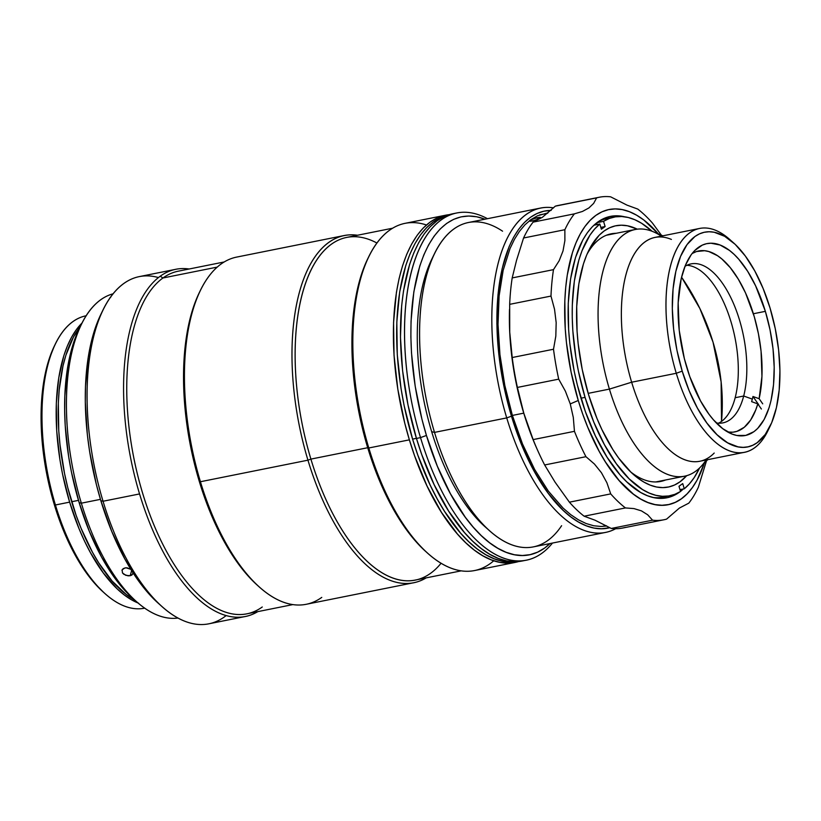<?xml version="1.0" encoding="UTF-8"?>
<svg xmlns="http://www.w3.org/2000/svg" width="821" height="821" viewBox="0 0 821 821"><rect width="100%" height="100%" fill="white"/><g stroke="black" fill="none" stroke-linecap="round" stroke-linejoin="round"><path stroke-width="1.23" d="M713.038 342.172A204.768 178.044 54.3 0 1 721.515 421.43L721.125 381.888L713.038 342.172L699.903 308.583L681.543 277.18A204.768 178.044 54.3 0 1 713.038 342.172L713.038 342.172M509.523 309.301L509.472 311.108A158.884 73.018 78.7 0 0 523.757 413.148L517.394 387.43A164.467 75.583 -101.3 0 1 512.212 357.525L509.728 332.156L509.677 304.345A164.467 75.583 -101.3 0 1 512.191 277.919L516.522 260.401L523.562 237.998A164.467 75.583 -101.3 0 1 533.096 222.132L542.394 217.298L555.324 206.153A164.467 75.583 -101.3 0 1 560.661 205.086M662.865 235.812L653.208 231.727A125.798 57.809 78.7 0 0 609.408 389.103L588.164 393.362L609.408 389.103A125.798 57.809 -101.3 0 1 635.146 229.49A125.798 57.809 -101.3 0 1 661.254 236.14M733.235 242.575A109.491 50.317 -101.3 0 1 770.036 307.988L763.12 288.489L754.786 270.94L745.345 256.039L735.164 244.34L724.645 236.304L714.178 232.24L709.087 231.748L704.161 232.292L699.451 233.872L694.997 236.469L687.033 244.607L680.568 256.398L675.847 271.382L673.066 288.982L672.317 308.532L673.641 329.262L676.976 350.403L682.21 371.123L676.278 373.278L682.21 371.123A109.491 50.317 -101.3 0 1 680.055 257.65A109.491 50.317 -101.3 0 1 733.235 242.575L729.489 239.26A114.15 52.462 78.7 0 0 674.031 254.982A114.15 52.462 78.7 0 0 676.278 373.278L631.647 382.217L676.278 373.278A114.15 52.462 -101.3 0 1 699.636 228.443L655.004 237.392A114.15 52.462 78.7 0 0 631.647 382.217L609.408 389.103L631.647 382.217A114.15 52.462 -101.3 0 1 671.393 239.424M699.636 228.443A114.15 52.462 -101.3 0 1 731.378 240.994M765.367 311.344A97.843 44.97 -101.3 0 1 745.355 435.489A97.843 44.97 -101.3 0 1 686.879 367.757A97.843 44.97 -101.3 0 1 706.891 243.621A97.843 44.97 -101.3 0 1 765.367 311.344L753.391 313.745L765.367 311.344L770.036 329.857L773.023 348.751L774.203 367.285L773.536 384.751L771.052 400.474L769.154 407.503L764.135 419.521L757.65 428.47L753.935 431.672L745.745 435.407L736.796 435.458L732.158 434.093L722.726 428.654L713.428 419.798L708.944 414.184L700.508 400.864L689.794 376.654L684.345 358.592L679.224 330.36L678.146 302.918L681.194 278.627L685.412 265.245L691.19 254.705L694.597 250.641L702.294 245.11L706.501 243.704L710.904 243.211L720.099 245.017L729.52 250.446L734.21 254.469L738.818 259.313L747.623 271.248L755.607 285.821L765.367 311.344M682.21 371.123L689.127 390.622L697.46 408.17L706.902 423.072L717.082 434.771L727.601 442.806L738.069 446.87L743.159 447.363L748.085 446.819L752.795 445.239L757.249 442.642L765.213 434.504L771.689 422.712L776.399 407.729L779.18 390.129L779.929 370.579L778.606 349.838L775.27 328.708L770.036 307.988A109.491 50.317 -101.3 0 1 770.067 426.304A109.491 50.317 -101.3 0 1 682.21 371.123M768.959 428.48A114.15 52.462 -101.3 0 1 744.503 452.289A114.15 52.462 -101.3 0 1 676.278 373.278A114.15 52.462 78.7 0 0 767.881 430.809L770.067 426.304M714.208 453.048A114.15 52.462 -101.3 0 1 631.647 382.217A114.15 52.462 78.7 0 0 699.872 461.238L744.503 452.289M706.122 459.986A125.798 57.809 -101.3 0 1 684.591 476.18A125.798 57.809 -101.3 0 1 609.408 389.103A125.798 57.809 78.7 0 0 700.395 467.149L707.733 459.657M540.567 208.052L468.35 222.532A165.401 76.014 78.7 0 0 434.514 432.39L506.731 417.91A165.401 76.014 -101.3 0 1 540.567 208.052A165.401 76.014 -101.3 0 1 553.57 207.857A165.401 76.014 78.7 0 0 506.731 417.91L511.473 416.185A161.675 74.301 -101.3 0 1 550.819 210.392M434.473 253.658L431.63 259.518A159.346 73.233 78.7 0 0 431.672 431.702L434.514 432.39A165.401 76.014 -101.3 0 1 434.473 253.658A165.401 76.014 -101.3 0 1 502.575 231.194M561.605 525.697A165.401 76.014 -101.3 0 1 490.106 531.218A165.401 76.014 -101.3 0 1 434.514 432.39L431.672 431.702A159.346 73.233 78.7 0 0 485.221 526.908A159.346 73.233 78.7 0 0 487.643 528.97M434.514 432.39A165.401 76.014 78.7 0 0 533.363 546.889L605.58 532.408A165.401 76.014 -101.3 0 1 506.731 417.91L434.514 432.39M551.168 210.392L543.902 211.192L536.944 213.532L530.366 217.36L524.229 222.665L518.595 229.377L513.525 237.443L509.051 246.782L502.083 268.908L497.978 294.903L496.869 323.761L498.829 354.385L503.755 385.593L511.473 416.185L521.684 444.992L533.999 470.895L547.935 492.898L562.97 510.169L570.708 516.809L578.507 522.043L586.286 525.799L593.963 528.047L601.475 528.775L609.87 527.698A161.675 74.301 -101.3 0 1 511.473 416.185L506.731 417.91A165.401 76.014 78.7 0 0 615.688 528.724A165.401 76.014 -101.3 0 1 605.58 532.408M606.709 525.994L601.116 526.477L593.716 525.768L586.143 523.541L578.477 519.837L570.79 514.695L563.155 508.148L548.346 491.122L534.615 469.427L522.474 443.904L512.407 415.518L504.802 385.367L499.938 354.61L498.019 324.428L499.106 295.981L503.15 270.366L510.015 248.558L514.428 239.352L519.426 231.399L524.978 224.78L531.023 219.556L537.509 215.779L547.987 212.885M537.683 450.442A158.884 73.018 -101.3 0 1 523.757 413.148L512.386 415.426L523.757 413.148A158.884 73.018 -101.3 0 1 509.492 310.246A158.884 73.018 78.7 0 0 509.492 310.276M530.52 219.895L537.406 217.637L540.29 217.36L540.105 218.201L533.763 220.767L530.294 221.249L529.607 220.551M534.851 220.469L529.812 221.177L531.249 219.525L537.406 217.637L540.618 217.647L534.851 220.469M537.919 219.351L537.406 217.637L537.919 219.351M599.279 197.235L557.972 205.517A164.467 75.583 78.7 0 0 555.324 206.153L596.631 197.882L593.645 203.392L588.914 207.939L582.428 211.459L574.402 213.85L533.096 222.132A164.467 75.583 78.7 0 0 523.562 237.998L564.869 229.716L564.889 240.584L563.011 250.959L559.163 260.75L553.487 269.647L512.191 277.919A164.467 75.583 78.7 0 0 509.677 304.345L550.983 296.073L554.534 309.281L556.176 322.674L555.817 336.128L553.508 349.243L512.212 357.525A164.467 75.583 78.7 0 0 517.394 387.43L558.701 379.148A164.467 75.583 -101.3 0 1 553.508 349.243L512.212 357.525L509.728 332.156L509.677 304.345L550.983 296.073A164.467 75.583 -101.3 0 1 553.487 269.647L512.191 277.919L516.522 260.401L523.562 237.998L564.869 229.716A164.467 75.583 -101.3 0 1 574.402 213.85L533.096 222.132L542.394 217.298L555.324 206.153L596.631 197.882A164.467 75.583 -101.3 0 1 599.279 197.235A164.467 75.583 -101.3 0 1 610.639 196.824L626.946 205.106L637.763 209.078A164.467 75.583 -101.3 0 1 652.49 223.107L661.367 235.175L652.49 223.107A164.467 75.583 78.7 0 0 637.763 209.078L626.946 205.106L610.639 196.824A164.467 75.583 78.7 0 0 596.631 197.882L593.645 203.392L588.914 207.939L582.428 211.459L574.402 213.85A164.467 75.583 78.7 0 0 564.869 229.716L564.889 240.584L563.011 250.959L559.163 260.75L553.487 269.647A164.467 75.583 78.7 0 0 550.983 296.073L554.534 309.281L556.176 322.674L555.817 336.128L553.508 349.243A164.467 75.583 78.7 0 0 558.701 379.148L565.351 391.094L570.267 403.922L578.261 400.474A150.489 69.159 -101.3 0 1 578.076 238.172A150.489 69.159 -101.3 0 1 658.35 233.903L643.849 220.038L636.593 215.184L629.358 211.685L622.205 209.591L615.216 208.914L608.443 209.663L601.967 211.828L595.851 215.4L590.135 220.336L584.891 226.586L580.17 234.098L576.003 242.79L572.442 252.581L567.27 275.086L565.7 287.576L564.827 300.743L565.228 328.564L566.49 342.952L571.077 372.005L578.261 400.474L582.746 414.153L587.774 427.289L599.227 451.396L605.559 462.141L619.106 480.511L633.402 494.139L640.657 499.004L647.902 502.503L655.045 504.597L662.044 505.274L668.807 504.525L675.283 502.349L681.409 498.778L687.115 493.842L692.36 487.592L697.091 480.09L704.305 463.157A150.489 69.159 -101.3 0 1 578.261 400.474L570.267 403.922L573.304 417.448L574.454 431.323L533.147 439.604A164.467 75.583 78.7 0 0 544.651 464.973L585.948 456.692L594.404 464.009L601.434 472.722L606.914 482.789L610.711 493.893L569.405 502.175A164.467 75.583 78.7 0 0 584.131 516.204L625.438 507.932L633.956 508.589L641.406 510.857L647.656 514.767L652.562 520.186L611.255 528.457A164.467 75.583 78.7 0 0 622.626 528.047L663.922 519.765A164.467 75.583 -101.3 0 1 652.562 520.186L611.255 528.457L595.03 520.206L584.131 516.204L625.438 507.932A164.467 75.583 -101.3 0 1 610.711 493.893L569.405 502.175L555.058 482.153L544.651 464.973L585.948 456.692A164.467 75.583 -101.3 0 1 574.454 431.323L533.147 439.604L523.808 413.23L517.394 387.43L558.701 379.148L565.351 391.094L570.267 403.922L573.304 417.448L574.454 431.323A164.467 75.583 78.7 0 0 585.948 456.692L594.404 464.009L601.434 472.722L606.914 482.789L610.711 493.893A164.467 75.583 78.7 0 0 625.438 507.932L633.956 508.589L641.406 510.857L647.656 514.767L652.562 520.186A164.467 75.583 78.7 0 0 666.57 519.129L679.439 508.035L688.798 503.15A164.467 75.583 78.7 0 0 698.332 487.284L706.46 460.961M683.349 488.977A143.501 65.947 -101.3 0 1 680.527 491.379L683.349 488.977M679.757 491.964A143.501 65.947 -101.3 0 1 666.826 497.793A143.501 65.947 -101.3 0 1 581.073 398.462A143.501 65.947 -101.3 0 1 610.424 216.385A143.501 65.947 -101.3 0 1 624.596 216.795L616.304 215.79L609.849 216.508L603.671 218.581L597.832 221.988L592.393 226.688L587.395 232.651L582.879 239.814L575.521 257.435L570.585 278.894L568.255 303.36L568.635 329.888L569.836 343.609L574.218 371.308L577.348 385.018L585.342 411.506L595.389 435.9L607.099 457.266L620.009 474.784L626.772 481.886L640.565 492.415L647.471 495.751L654.286 497.752L660.956 498.388L667.401 497.68L673.579 495.607L679.757 491.964M706.707 460.078L698.332 487.284A164.467 75.583 -101.3 0 1 688.798 503.15L679.439 508.035L666.57 519.129A164.467 75.583 -101.3 0 1 663.922 519.765M609.531 234.621L608.956 234.365M525.902 419.859L523.757 413.148A158.884 73.018 78.7 0 0 537.17 449.303L538.207 451.622A164.467 75.583 -101.3 0 1 533.147 439.604L525.902 419.859M625.263 527.4A164.467 75.583 -101.3 0 1 611.255 528.457L595.03 520.206L584.131 516.204A164.467 75.583 -101.3 0 1 569.405 502.175L555.058 482.153L544.651 464.973A164.467 75.583 -101.3 0 1 538.207 451.622M652.808 497.423A142.105 65.311 78.7 0 0 663.081 497.126L669.977 495.74A142.105 65.311 -101.3 0 1 585.055 397.374L580.991 398.185L585.055 397.374L593.819 422.179L604.369 444.572L616.304 463.701L629.184 478.889L642.545 489.552L649.247 493.072L655.876 495.32L662.393 496.295L668.705 495.966L674.78 494.355L680.558 491.471A142.105 65.311 -101.3 0 1 669.977 495.74M630.549 471.808A126.27 58.024 78.7 0 0 665.574 479.987M686.674 475.677A133.259 61.236 -101.3 0 1 633.391 474.435A133.259 61.236 -101.3 0 1 588.606 394.819A133.259 61.236 -101.3 0 1 588.575 250.836A133.259 61.236 -101.3 0 1 637.26 229.151L627.511 225.796L621.323 225.2L615.329 225.867L609.593 227.786L604.174 230.947L599.114 235.319L590.289 247.501L586.605 255.198L583.454 263.869L578.867 283.799L576.711 306.51L577.06 331.14L578.179 343.886L582.243 369.604L588.606 394.819L597.021 418.556L601.906 429.588L612.774 449.426L618.654 458.046L631.041 472.28L637.424 477.76L643.849 482.06L650.263 485.16L656.595 487.017L662.783 487.612L668.776 486.945L674.513 485.026L679.932 481.865L686.674 475.677M616.13 233.297A126.27 58.024 78.7 0 0 586.964 254.356M682.723 483.59L684.293 488.782L689.435 483.826L694.145 477.689L699.574 467.97A142.105 65.311 -101.3 0 1 684.293 488.782L680.004 489.644L684.293 488.782L682.723 483.59L678.988 486.278L682.723 483.59M652.141 231.296L641.56 223.25L634.859 219.741L628.219 217.493L621.713 216.518L615.391 216.847L609.315 218.458L603.548 221.342L605.118 226.534L601.383 229.223L599.812 224.03L594.661 228.987L589.96 235.124L582.027 250.692L578.867 259.98L574.341 281.131L572.299 305.053L572.247 317.789L572.832 330.873L575.921 357.628L578.384 371.051L585.055 397.374A142.105 65.311 -101.3 0 1 599.812 224.03L593.901 225.211L599.812 224.03L601.383 229.223L605.118 226.534L600.828 227.396L605.118 226.534L603.548 221.342A142.105 65.311 -101.3 0 1 614.118 217.072A142.105 65.311 -101.3 0 1 652.141 231.296M680.558 491.471L678.988 486.278L680.558 491.471M597.206 224.554L596.682 222.84M596.908 222.676L603.548 221.342L596.908 222.676M614.118 217.072L607.222 218.458A142.105 65.311 78.7 0 0 597.626 222.132M78.477 500.369L71.663 501.734A149.094 68.523 78.7 0 0 134.716 600.038L126.28 594.527L112.118 581.032L98.694 562.826L92.424 552.174L81.074 528.293L76.096 515.28L67.794 487.766L64.541 473.522L59.995 444.746L58.743 430.481L58.342 402.926L59.204 389.883L63.001 365.909L65.896 355.216L73.541 336.897L80.006 327.117A149.094 68.523 78.7 0 0 71.663 501.734L78.477 500.369M138.092 603.014A149.094 68.523 -101.3 0 1 69.631 502.134L55.428 504.987A149.094 68.523 78.7 0 0 144.527 608.187L144.722 608.156A149.094 68.523 -101.3 0 1 105.54 594.065A149.094 68.523 -101.3 0 1 55.428 504.987L54.33 504.72A146.764 67.445 78.7 0 0 103.662 592.413A146.764 67.445 78.7 0 0 104.595 593.224M55.387 343.876L54.299 346.134A146.764 67.445 78.7 0 0 54.33 504.72L55.428 504.987A149.094 68.523 -101.3 0 1 55.387 343.876A149.094 68.523 -101.3 0 1 86.113 315.777A149.094 68.523 78.7 0 0 85.928 315.818A149.094 68.523 78.7 0 0 55.428 504.987L69.631 502.134L62.509 473.933L59.902 459.544L56.711 430.892L56.321 403.327L58.732 377.917L63.864 355.616L67.394 345.918L71.519 337.308L76.199 329.868L81.987 323.074A149.094 68.523 -101.3 0 0 69.631 502.134L79.042 528.703L84.512 541.039L90.402 552.584L103.251 572.884L117.116 588.811L124.258 594.938L131.442 599.751L138.616 603.219M54.35 346.031L48.655 360.491L45.812 371.02L43.605 382.432L41.235 407.452L41.614 434.586L44.755 462.787L47.331 476.95L54.33 504.72L63.607 530.869L68.985 543.009L74.783 554.38L87.437 574.361L94.158 582.777L103.744 592.485M716.323 422.938A81.074 37.253 78.7 0 0 743.693 396.02L752.323 399.109A87.59 40.26 -101.3 0 1 751.626 401.654L757.793 403.87A92.25 42.394 -101.3 0 1 727.827 432.041L732.958 432.174L736.93 431.353L744.298 427.259L750.651 420.013L755.761 409.895L757.793 403.87L761.375 409.012L757.793 403.87L751.626 401.654A87.59 40.26 78.7 0 0 752.323 399.109L743.693 396.02A81.074 37.253 -101.3 0 1 722.921 422.877A81.074 37.253 -101.3 0 1 716.323 422.938M718.549 423.195A81.074 37.253 78.7 0 0 735.164 397.723L743.693 396.02L735.164 397.723A81.074 37.253 78.7 0 0 728.104 313.058A81.074 37.253 78.7 0 0 686.9 265.296M684.94 266.384A81.074 37.253 -101.3 0 1 691.056 263.9A81.074 37.253 -101.3 0 1 735.011 307.136A81.074 37.253 -101.3 0 1 743.693 396.02A81.074 37.253 78.7 0 0 732.435 301.071A81.074 37.253 78.7 0 0 684.94 266.384M752.96 396.481A87.59 40.26 -101.3 0 1 752.323 399.109A87.59 40.26 78.7 0 0 752.96 396.481L759.127 398.698L752.96 396.481L758.655 404.65L752.96 396.481M692.052 253.556A92.25 42.394 -101.3 0 1 745.211 292.245A92.25 42.394 -101.3 0 1 759.127 398.698L761.95 376.357L761.057 351.152L758.43 333.767L754.273 316.67L745.519 292.912L738.315 279.181L730.331 267.718L721.844 258.964L717.503 255.7L708.851 251.554L704.623 250.713L696.516 251.524L692.052 253.556M762.719 403.84L759.127 398.698L762.719 403.84M420.516 437.614L426.438 435.458A172.389 79.227 -101.3 0 1 484.965 219.197L476.765 216.795L468.76 216.026L461.012 216.877L453.592 219.371L446.583 223.456L440.035 229.11L434.032 236.274L428.613 244.874L423.852 254.828L419.767 266.055L413.835 291.824L411.044 321.216L410.869 336.918L411.506 353.081L415.19 386.209L421.963 419.315L426.438 435.458L420.516 437.614A177.049 81.371 -101.3 0 1 456.733 212.978A177.049 81.371 -101.3 0 1 487.479 218.694A177.049 81.371 78.7 0 0 413.302 264.814A177.049 81.371 78.7 0 0 420.516 437.614L416.452 438.435L420.516 437.614A177.049 81.371 78.7 0 0 552.492 543.05A177.049 81.371 -101.3 0 1 526.323 560.179A177.049 81.371 -101.3 0 1 420.516 437.614M456.733 212.978L452.669 213.799A177.049 81.371 78.7 0 0 416.452 438.435L407.996 404.927L402.598 370.753L400.463 337.215L401.664 305.617L403.511 290.911L409.607 264.444L413.794 252.919L418.689 242.688L424.252 233.862L430.42 226.504L437.141 220.695L444.346 216.498L451.961 213.942M522.977 560.835L515.013 561.718L506.793 560.928L498.378 558.465L489.86 554.349L481.322 548.623L472.845 541.347L464.501 532.593L448.564 510.98L434.124 484.626L421.727 454.526L416.452 438.435A177.049 81.371 78.7 0 0 522.259 560.989L526.323 560.179M549.988 543.553L544.59 548.069L537.57 552.164L530.15 554.647L522.402 555.509L514.398 554.739L506.208 552.338L497.916 548.325L489.593 542.753L481.342 535.672L473.224 527.144L465.312 517.261L450.452 493.79L437.326 466.174L426.438 435.458A172.389 79.227 -101.3 0 0 549.988 543.553M445.598 215.215L405.02 223.343A177.049 81.371 78.7 0 0 368.803 447.979L409.371 439.851A177.049 81.371 -101.3 0 1 445.598 215.215A177.049 81.371 -101.3 0 1 449.169 214.671L437.265 217.914L430.06 222.122L423.338 227.92L417.171 235.278L411.619 244.114L406.713 254.336L402.526 265.86L399.088 278.565L396.43 292.338L393.567 322.52L394.039 355.247L397.826 389.267L404.784 423.267L409.371 439.851L368.803 447.979A177.049 81.371 -101.3 0 1 368.762 256.665A177.049 81.371 -101.3 0 1 426.448 224.985M368.762 256.665L367.664 258.923A174.719 80.294 78.7 0 0 367.705 447.722L368.803 447.979L367.705 447.722A174.719 80.294 -101.3 0 1 368.208 257.804M392.582 228.217L346.647 237.423A174.719 80.294 78.7 0 0 310.902 459.103L367.705 447.722L310.902 459.103A174.719 80.294 -101.3 0 1 303.77 288.643A174.719 80.294 -101.3 0 1 376.89 243.006M307.947 460.181L310.902 459.103L307.947 460.181A177.049 81.371 -101.3 0 1 344.163 235.545A177.049 81.371 -101.3 0 1 357.515 235.247A177.049 81.371 78.7 0 0 307.947 460.181L200.427 481.732L307.947 460.181A177.049 81.371 78.7 0 0 426.191 577.871A177.049 81.371 -101.3 0 1 413.753 582.736A177.049 81.371 -101.3 0 1 307.947 460.181M221.106 264.003A177.049 81.371 78.7 0 0 200.427 481.732A177.049 81.371 -101.3 0 1 200.375 290.418A177.049 81.371 -101.3 0 1 221.106 264.003A177.049 81.371 78.7 0 1 236.643 257.096L344.163 235.545M224.195 261.971L178.27 271.176A174.719 80.294 78.7 0 0 162.938 277.991L217.226 267.102L162.938 277.991L160.249 276.195L162.938 277.991A174.719 80.294 78.7 0 0 137.805 475.739A174.719 80.294 78.7 0 0 246.947 613.8L292.871 604.595M189.138 268.99A177.049 81.371 78.7 0 0 160.249 276.195A177.049 81.371 -101.3 0 1 175.776 269.298A177.049 81.371 -101.3 0 1 189.138 268.99M175.776 269.298L139.262 276.615A177.049 81.371 78.7 0 0 103.046 501.251L139.56 493.934A177.049 81.371 -101.3 0 1 160.249 276.195A177.049 81.371 78.7 0 0 139.56 493.934L103.046 501.251A177.049 81.371 -101.3 0 1 103.005 309.938A177.049 81.371 -101.3 0 1 158.443 277.56M103.005 309.938L100.819 314.443A172.389 79.227 78.7 0 0 100.86 500.718L103.046 501.251L100.86 500.718L96.385 484.575L89.612 451.468L87.365 434.822L85.292 402.177L85.466 386.475L88.258 357.084L94.189 331.315L100.87 314.32M81.351 503.181L100.449 499.353L81.351 503.181A165.401 76.014 -101.3 0 1 81.3 324.449A165.401 76.014 -101.3 0 1 113.021 293.826A165.401 76.014 78.7 0 0 81.351 503.181L79.155 502.647L81.351 503.181A165.401 76.014 78.7 0 0 178.013 618.039A165.401 76.014 -101.3 0 1 136.943 602.009A165.401 76.014 -101.3 0 1 81.351 503.181M109.952 297.684L110.681 297.315L109.952 297.684M133.228 572.442L131.904 575.049L130.159 575.726L131.627 570.574L130.159 575.726L128.014 575.829L123.848 574.31L122.462 572.904L122.124 569.805L124.956 567.906L127.101 567.824L131.237 569.446L126.003 567.783L123.212 568.604L121.949 570.267M81.3 324.449L79.114 328.954A160.742 73.869 78.7 0 0 79.155 502.647L71.478 472.239L68.666 456.722L65.228 425.842L64.643 410.757L64.808 396.122L67.404 368.721L72.946 344.687L79.175 328.841M133.269 598.766L122.781 588.144L115.412 578.918L101.547 557.038L89.315 531.29L79.155 502.647A160.742 73.869 78.7 0 0 133.187 598.694A160.742 73.869 78.7 0 0 135.055 600.295M132.971 573.9L130.159 575.726L125.798 575.336L122.462 572.904L122.124 569.805M158.894 603.804L147.636 592.403L139.734 582.52L124.874 559.05L111.748 531.433L100.86 500.718A172.389 79.227 78.7 0 0 158.802 603.722A172.389 79.227 78.7 0 0 160.67 605.334M226.196 615.545A177.049 81.371 -101.3 0 1 162.558 607.037A177.049 81.371 -101.3 0 1 103.046 501.251A177.049 81.371 78.7 0 0 208.852 623.806L245.376 616.489A177.049 81.371 -101.3 0 1 139.56 493.934A177.049 81.371 78.7 0 0 257.815 611.624A177.049 81.371 -101.3 0 1 245.376 616.489M262.268 606.986A174.719 80.294 -101.3 0 1 142.526 492.857A174.719 80.294 -101.3 0 1 162.938 277.991M258.984 586.676A174.719 80.294 -101.3 0 1 199.831 291.558M321.76 597.39A177.049 81.371 -101.3 0 1 259.929 587.518A177.049 81.371 -101.3 0 1 200.427 481.732A177.049 81.371 78.7 0 0 306.233 604.287L413.753 582.736M200.375 290.418L199.287 292.676A174.719 80.294 78.7 0 0 258.051 585.855L259.929 587.518M441.082 563.237A174.719 80.294 -101.3 0 1 310.902 459.103A174.719 80.294 78.7 0 0 415.323 580.047L461.258 570.841M427.372 552.923A174.719 80.294 -101.3 0 1 367.705 447.722A174.719 80.294 78.7 0 0 426.427 552.112A174.719 80.294 78.7 0 0 427.372 552.923M493.76 560.764A177.049 81.371 -101.3 0 1 428.305 553.765A177.049 81.371 -101.3 0 1 368.803 447.979A177.049 81.371 78.7 0 0 474.61 570.544L515.188 562.406A177.049 81.371 -101.3 0 1 409.371 439.851L414.646 455.942L427.043 486.042L441.482 512.407L457.42 534.009L465.764 542.773L474.24 550.049L482.779 555.766L491.297 559.881L499.712 562.344L507.932 563.144L518.687 561.523A177.049 81.371 -101.3 0 1 515.188 562.406M412.583 439.112L416.421 438.342L412.583 439.112L417.848 455.162L430.204 485.18L437.183 498.86L444.613 511.473L460.499 533.024L468.822 541.757L477.278 549.013L485.796 554.719L494.293 558.824L502.678 561.287L510.888 562.077L516.009 561.708A176.587 81.156 78.7 0 1 412.583 439.112A176.587 81.156 78.7 0 1 446.624 215.543L440.395 217.76L433.211 221.947L426.51 227.735L420.362 235.073L414.821 243.888L409.936 254.089L405.759 265.573L399.673 291.978L396.82 322.089L397.282 354.723L401.059 388.661L404.148 405.697L412.583 439.112M606.36 235.258L635.146 229.49M655.805 481.948L684.591 476.18M490.106 531.218L485.221 526.908M539.613 214.897L547.463 213.327M602.06 526.466L606.072 525.656M105.54 594.065L103.662 592.413M136.943 602.009L133.187 598.694M162.558 607.037L158.802 603.722M428.305 553.765L426.427 552.112"/></g></svg>
